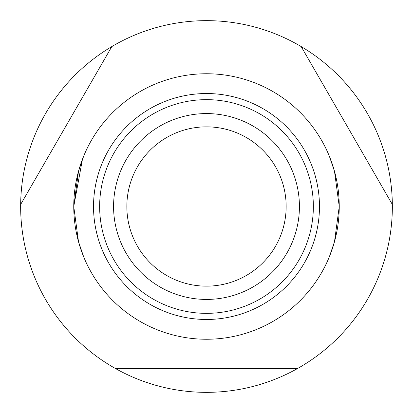 <?xml version="1.0" encoding="UTF-8"?>
<svg xmlns="http://www.w3.org/2000/svg" width="413" height="413" viewBox="0 0 413 413"><rect width="100%" height="100%" fill="white"/><g stroke="black" fill="none" stroke-linecap="round" stroke-linejoin="round"><path stroke-width="0.62" d="M115.335 368.453L297.665 368.453A185.85 185.85 0 0 1 20.66 204.471A185.85 185.85 0 0 1 111.825 46.571L20.66 204.471M301.175 46.571A185.85 185.85 0 0 1 392.34 204.471L301.175 46.571A185.85 185.85 0 0 0 111.825 46.571M83.705 156.057L78.511 171.266L73.751 206.5A132.749 132.749 0 0 1 206.5 73.751A132.749 132.749 0 0 1 339.249 206.5L334.489 171.266L329.295 156.057L334.489 171.266L339.249 206.5L334.489 241.734L329.295 256.943L334.489 241.734L339.249 206.5A132.749 132.749 0 0 1 206.5 339.249A132.749 132.749 0 0 1 73.751 206.5L78.511 241.734L83.705 256.943L78.511 241.734L73.751 206.5L82.476 159.16M392.34 204.471A185.85 185.85 0 0 1 297.665 368.453M299.425 206.5A92.925 92.925 0 0 1 206.5 299.425A92.925 92.925 0 0 1 113.575 206.5A92.925 92.925 0 0 1 206.5 113.575A92.925 92.925 0 0 1 299.425 206.5M286.152 206.5A79.652 79.652 0 0 1 206.5 286.152A79.652 79.652 0 0 1 126.848 206.5A79.652 79.652 0 0 1 206.5 126.848A79.652 79.652 0 0 1 286.152 206.5M319.471 206.5A112.971 112.971 0 0 1 206.5 319.471A112.971 112.971 0 0 1 93.529 206.5A112.971 112.971 0 0 1 206.5 93.529A112.971 112.971 0 0 1 319.471 206.5M206.5 99.647A106.853 106.853 0 0 0 99.647 206.5A106.853 106.853 0 0 0 206.5 313.353A106.853 106.853 0 0 0 313.353 206.5A106.853 106.853 0 0 0 206.5 99.647"/></g></svg>
